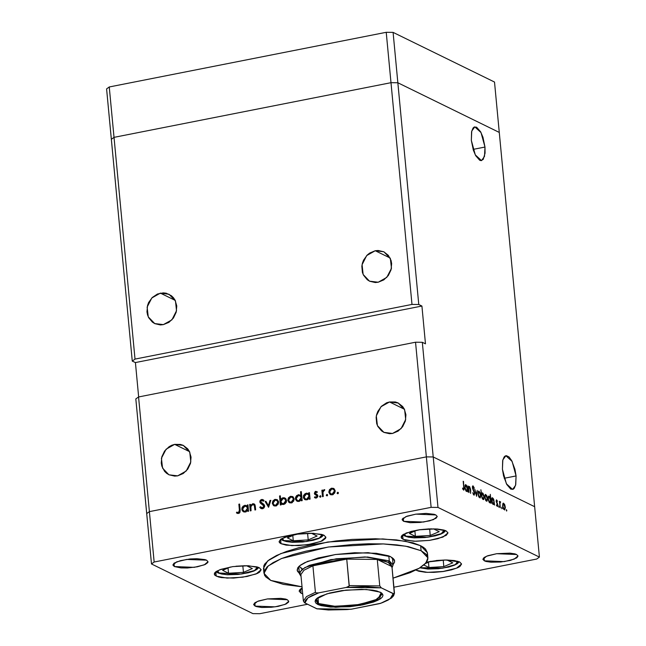 <?xml version="1.0" encoding="UTF-8"?>
<svg xmlns="http://www.w3.org/2000/svg" width="646" height="646" viewBox="0 0 646 646"><rect width="100%" height="100%" fill="white"/><g stroke="black" fill="none" stroke-linecap="round" stroke-linejoin="round"><path stroke-width="0.97" d="M114.019 137.372L390.983 82.696L397.831 82.769L499.31 132.454L494.545 82.05L534.678 506.674L499.31 132.454L397.831 82.769L393.067 32.373L494.545 82.05L393.067 32.373L418.794 304.532L411.946 304.46L390.983 82.696L397.831 82.769L499.31 132.454L397.831 82.769L390.983 82.696L386.219 32.3L393.067 32.373L386.219 32.3L411.946 304.46L134.982 359.128L109.255 86.968L386.219 32.3L109.255 86.968L106.558 88.93L109.255 86.968L114.019 137.372L390.983 82.696L397.831 82.769L418.794 304.532L421.895 306.051L418.794 304.532L411.946 304.46L134.982 359.128L114.019 137.372L390.983 82.696L114.019 137.372L111.322 139.326L114.019 137.372L111.322 139.326L106.558 88.93L132.285 361.09L134.982 359.128L132.285 361.09L111.322 139.326L114.019 137.372M375.245 250.737L383.918 251.819L390.329 258.513L391.436 268.316L386.793 277.409L378.225 282.237L383.821 279.912L388.343 275.543L391.096 269.794L391.662 263.544L391.08 260.524L388.319 255.291L383.789 251.754L378.185 250.462L375.245 250.737L369.649 253.062L367.211 255.025L363.504 260.185L362.382 263.18L361.808 266.305L362.39 272.45L363.52 275.236L367.235 279.71L369.682 281.22L375.286 282.512L378.225 282.237L369.552 281.155L363.141 274.461L362.043 264.658L366.678 255.566L375.245 250.737L390.087 258.004L375.245 250.737M160.369 293.155L169.034 294.237L175.454 300.923L176.552 310.734L171.917 319.827L163.341 324.655L168.945 322.33L173.459 317.961L176.213 312.212L176.778 305.954L175.074 300.156L173.435 297.701L171.351 295.682L166.192 293.227L163.309 292.88L157.487 294.027L152.327 297.443L148.62 302.603L147.498 305.598L146.933 311.848L147.506 314.868L148.637 317.654L152.359 322.12L154.806 323.638L160.402 324.922L163.341 324.655L154.677 323.573L148.257 316.879L147.159 307.068L151.794 297.976L160.369 293.155L175.211 300.422L160.369 293.155M174.662 444.351L183.327 445.433L189.746 452.127L190.845 461.938L186.209 471.031L177.634 475.852L183.23 473.526L187.752 469.157L190.505 463.408L191.071 457.158L189.367 451.352L187.728 448.905L183.198 445.369L180.484 444.424L174.662 444.351L171.779 445.231L169.058 446.677L164.544 451.045L161.791 456.795L161.225 463.053L161.799 466.065L164.569 471.305L166.652 473.324L169.099 474.834L174.695 476.126L177.634 475.852L168.969 474.77L162.55 468.084L161.452 458.272L166.087 449.18L174.662 444.351L189.504 451.619L174.662 444.351M389.538 401.933L398.211 403.015L404.622 409.709L405.728 419.52L401.085 428.613L392.518 433.434L398.114 431.108L402.636 426.74L405.389 420.99L405.954 414.74L404.243 408.934L402.611 406.487L398.081 402.951L395.368 402.006L389.538 401.933L386.655 402.813L381.503 406.229L377.797 411.389L376.675 414.385L376.101 417.502L376.683 423.647L377.813 426.433L381.528 430.906L383.974 432.416L389.578 433.708L392.518 433.434L383.845 432.36L377.434 425.666L376.335 415.854L380.97 406.762L389.538 401.933L404.38 409.201L389.538 401.933M484.968 147.062L473.114 149.404L484.968 147.062L482.95 137.291L480.632 131.792L476.587 127.149L474.099 127.133L473.066 128.086L471.612 131.744L471.338 140.392L471.782 131.033L474.818 126.858L481.028 132.551L484.968 147.062L484.524 156.421L481.48 160.596L475.278 154.903L471.338 140.392L473.357 150.163L475.666 155.662L479.72 160.305L481.02 160.644L483.24 159.368L485.049 153.15L484.968 147.062M516.049 475.924L504.203 478.258L516.049 475.924L514.935 469.327L511.721 460.655L509.032 456.972L506.375 455.672L505.18 455.987L504.146 456.948L502.701 460.598L502.427 469.254L502.863 459.895L505.907 455.713L512.117 461.405L516.049 475.924L515.613 485.283L512.569 489.458L506.359 483.765L502.427 469.254L503.541 475.852L506.755 484.524L510.808 489.167L513.295 489.183L514.329 488.231L515.774 484.573L516.049 475.924M146.69 513.546L149.396 511.592L426.352 456.924L433.2 456.988L534.678 506.674L433.2 456.988L422.363 342.332L425.472 343.85L421.895 306.051L135.385 362.608L132.285 361.09L135.385 362.608L138.632 396.919L135.385 362.608L421.895 306.051L425.472 343.85L422.363 342.332L433.2 456.988L426.352 456.924L415.515 342.259L422.363 342.332L415.515 342.259L426.352 456.924L149.396 511.592L138.559 396.927L415.515 342.259L138.559 396.927L135.854 398.889L146.69 513.546L149.396 511.592L138.559 396.927L135.854 398.889L151.455 563.95L146.69 513.546L149.396 511.592L154.16 561.988L431.116 507.32L426.352 456.924L149.396 511.592L146.69 513.546M300.858 568.06L302.473 568.997L299.074 566.284M297.967 567.543L298.945 568.335L297.967 567.543M299.445 573.39L297.144 570.16L299.623 565.791L307.544 561.398L335.452 554.526L368.139 552.685L390.693 556.715L394.399 559.856L394.561 562.238L393.083 564.523M264.012 570.079L263.746 566.074L264.795 563.982L269.204 559.719L276.545 555.479L286.533 551.434L298.791 547.743L312.834 544.538L336.065 540.92L352.135 539.426L375.568 538.724L396.402 539.886L412.851 542.834L420.659 545.668L421.135 550.707L427.886 557.805L425.892 562.989L419.109 568.327L393.034 578.202L410.145 572.639L418.85 568.48L424.761 564.208L427.636 559.985L427.894 557.942L426.053 554.106L421.135 550.707L420.659 545.668L423.493 547.299L425.577 549.068L427.41 552.766L420.659 545.668L405.228 541.146L382.771 538.901L327.853 541.994L280.962 553.533L267.662 560.922L263.495 568.254L263.972 573.293L268.138 565.961L281.438 558.572L328.329 547.033L383.248 543.94L405.704 546.185L421.135 550.707L408.425 546.71L396.878 544.933L383.369 543.94L368.422 543.787L352.611 544.465L328.612 546.992L306.091 551.111L292.88 554.575L281.704 558.467L273 562.626L267.097 566.897L264.222 571.112L264.489 575.118L265.797 576.991L270.722 580.399L263.972 573.301M302.021 586.802L270.722 580.399L283.424 584.396L302.021 586.802M416.638 570.442L415.927 570.047L416.638 570.442L416.573 569.715L416.638 570.442L418.874 571.25L425.439 572.267L433.942 572.356L443.075 571.508L451.465 569.853L457.82 567.64L459.912 566.429L461.551 564.031L459.621 561.963L461.543 563.99L456.552 568.197L443.156 571.492L427.466 572.38L416.638 570.442M426.554 562.125L445.546 559.977L459.621 561.963L454.413 560.534L446.733 559.977L437.746 560.365L426.554 562.125M301.117 593.246L299.187 591.219L302.134 587.965L299.558 590L299.187 591.179L301.117 593.246L300.705 588.869L301.117 593.246L302.691 593.86L301.117 593.246M216.224 576.175L214.294 574.149L219.285 569.942L232.681 566.647L248.371 565.759L259.199 567.697L261.129 569.764L259.49 572.162L257.399 573.373L247.03 576.498L233.521 578.089L221.425 577.605L218.453 576.991L214.819 575.206L214.286 574.108L214.666 572.929L215.925 571.71L220.875 569.344L232.762 566.631L246.312 565.71L256.963 566.889L259.199 567.697L261.121 569.724L256.131 573.931L242.735 577.225L227.045 578.113L216.224 576.175L215.804 571.799L216.224 576.175M280.986 543.714L279.064 541.687L284.054 537.48L297.451 534.177L313.14 533.297L323.969 535.227L325.899 537.294L325.519 538.481L322.168 540.912L311.8 544.037L298.29 545.62L286.194 545.135L280.986 543.714L279.581 542.745L279.056 541.647L280.695 539.24L289.142 535.825L297.531 534.169L311.081 533.249L321.732 534.42L323.969 535.227L325.891 537.254L320.9 541.461L307.504 544.764L291.814 545.644L280.986 543.714L280.574 539.329L280.986 543.714M403.056 539.297L401.126 537.27L406.116 533.063L419.512 529.768L435.21 528.88L446.031 530.818L447.961 532.885L446.329 535.284L437.875 538.707L429.493 540.363L415.943 541.283L405.284 540.104L401.65 538.328L401.126 537.23L401.497 536.051L402.757 534.831L411.211 531.408L419.593 529.752L428.734 528.904L437.237 528.993L443.802 530.003L446.031 530.818L447.961 532.845L442.97 537.052L429.574 540.347L413.884 541.235L403.056 539.297L402.644 534.92L403.056 539.297M174.347 566.542L172.902 565.024L176.641 561.867L186.694 559.396L206.583 560.179L208.028 561.729L207.746 562.618L205.226 564.442L197.45 566.784L187.324 567.971L180.945 567.907L174.347 566.542L172.902 564.992L174.121 563.191L180.46 560.623L190.174 558.984L196.917 558.693L204.903 559.573L206.583 560.179L208.028 561.697L204.281 564.854L194.236 567.325L174.347 566.542L174.032 563.255L174.347 566.542M484.322 560.841L482.877 559.323L486.624 556.166L496.669 553.695L516.558 554.478L518.003 556.028L516.776 557.829L510.437 560.397L500.731 562.036L490.92 562.206L485.994 561.447L484.322 560.841L482.877 559.291L484.104 557.49L487.811 555.713L496.726 553.679L509.952 553.113L514.886 553.872L516.558 554.478L518.003 555.996L514.256 559.153L504.211 561.624L484.322 560.841L484.015 557.555L484.322 560.841M255.113 606.085L253.668 604.567L257.415 601.41L267.46 598.939L287.349 599.722L288.794 601.273L288.52 602.161L286 603.978L278.224 606.328L271.522 607.28L261.719 607.45L256.793 606.691L255.113 606.085L253.668 604.535L254.895 602.734L258.61 600.958L267.525 598.923L280.752 598.357L285.677 599.117L287.349 599.722L288.794 601.24L285.048 604.398L275.002 606.869L255.113 606.085L254.807 602.799L255.113 606.085M403.556 521.298L402.111 519.78L405.85 516.622L415.903 514.151L435.784 514.935L437.237 516.485L436.01 518.286L429.671 520.854L419.957 522.493L410.153 522.662L403.556 521.298L402.103 519.747L402.385 518.859L407.045 516.17L415.959 514.143L426.126 513.449L434.112 514.329L435.784 514.935L437.229 516.453L433.49 519.61L423.445 522.081L403.556 521.298L403.241 518.011L403.556 521.298M437.964 507.393L539.442 557.07L534.678 506.674L433.2 456.988L437.964 507.393L431.116 507.32L154.16 561.988L151.455 563.95L252.933 613.627L151.455 563.95L154.16 561.988L149.396 511.592L426.352 456.924L431.116 507.32L437.964 507.393L433.2 456.988L426.352 456.924L433.2 456.988L534.678 506.674L539.442 557.07L437.964 507.393M468.98 492.535L468.043 485.929L468.479 487.254L468.834 486.519L469.642 486.68L470.579 489.385L470.651 493.35L470.054 488.263L469.505 487.302L468.867 487.439L468.98 492.535L468.649 488.497L469.149 487.189L470.191 488.836L470.651 493.35L470.668 490.217L469.367 486.47L468.479 487.254L468.043 485.929L468.98 492.535M474.77 493.31L474.059 495.224L472.678 492.72L473.938 494.311L474.455 493.504L472.492 488.101L472.452 486.446L473.025 485.897L474.212 487.892L473.97 488.287L472.969 486.785L472.856 488.336L474.77 493.31L472.735 487.665L472.985 486.777L473.97 488.287L474.212 487.892L472.856 485.881L472.412 487.544L474.447 493.132L473.873 494.279L472.678 492.72L473.962 495.183L474.77 493.31M476.603 496.265L474.737 489.208L476.409 494.497L477.2 490.411L476.603 496.265L477.2 490.411L476.409 494.497L474.737 489.208L476.603 496.265M478.016 493.899L478.541 491.21L479.93 492.212L480.785 495.571L480.212 497.921L478.638 496.459L478.016 493.899L480.091 497.961L480.761 495.24L480.18 492.777L478.694 491.154L478.016 493.899M484.758 497.202L485.283 494.505L486.664 495.506L487.536 499.18L486.947 501.215L485.889 500.707L484.758 497.202L486.826 501.264L487.496 498.542L486.914 496.071L485.429 494.448L484.758 497.202M493.762 499.657L494.586 505.067L494.15 503.791L493.487 504.566L492.632 503.985L491.574 501.135L491.848 497.993L493.205 498.437L493.762 499.657L492.187 497.759L491.485 500.464L493.189 504.494L494.15 503.791L494.586 505.067L493.762 499.657M506.65 511.083L506.432 509.597L506.65 511.083M502.596 505.931L503.121 503.242L504.502 504.243L505.366 507.603L504.792 509.952L503.218 508.499L502.596 505.931L504.671 509.993L505.342 507.28L504.76 504.809L503.274 503.186L502.596 505.931M501.958 508.79L501.732 507.304L501.958 508.79M500.295 507.869L499.366 501.264L499.778 502.37L500.133 501.611L500.626 501.982L499.947 503.291L500.295 507.869L499.939 503.517L500.626 501.982L500.174 501.595L499.778 502.37L499.366 501.264L500.295 507.869M499.035 507.352L498.809 505.866L499.035 507.352M496.168 501.199L496.548 499.802L497.444 501.086L497.275 501.53L496.685 500.61L496.483 501.167L497.775 504.469L497.541 506.504L496.419 505.237L496.572 504.752L497.331 505.697L497.541 504.978L496.168 501.199L497.533 504.873L497.299 505.705L496.572 504.752L496.419 505.237L497.477 506.521L497.856 505.002L496.491 501.328L496.669 500.61L497.275 501.53L497.444 501.086L496.483 499.802L496.168 501.199M490.33 498.026L490.29 494.335L491.146 503.387L490.718 502.112L490.048 502.887L489.192 502.305L488.134 499.447L488.408 496.314L488.998 496.088L489.765 496.79L490.33 498.026L488.756 496.071L488.053 498.777L489.749 502.806L490.718 502.112L491.146 503.387L490.29 494.335L490.33 498.026M481.924 497.735L480.858 489.716L481.536 493.649L482.199 492.825L483.055 493.399L484.161 496.588L483.757 499.487L482.958 499.471L482.182 498.397L483.491 499.633L484.193 496.919L482.497 492.898L481.536 493.649L480.858 489.716L481.924 497.735M467.09 486.6L467.914 492.01L467.478 490.734L466.816 491.509L465.96 490.928L464.902 488.077L465.177 484.936L466.533 485.38L467.09 486.6L465.524 484.702L464.821 487.407L466.517 491.436L467.478 490.734L467.914 492.01L467.09 486.6M463.489 489.2L463.868 488.433L463.222 481.302L464.191 489.458L463.553 490.096L462.584 488.651L462.714 488.061L463.812 490.144L463.545 481.464L463.78 487.173L463.61 489.216L462.907 489.313L463.489 489.2M536.745 559.032L393.89 587.23L536.745 559.032L539.442 557.07L536.745 559.032M307.585 604.268L259.781 613.7L307.585 604.268M251.052 510.776L250.301 510.921L249.687 504.478L250.438 504.332L250.551 505.495L252.756 503.759L253.983 503.864L255 504.889L255.655 509.872L254.904 510.017L254.29 505.277L252.699 504.574L250.866 506.319L251.052 510.776L250.777 506.698L252.699 504.574L253.708 504.663L254.395 505.535L254.904 510.017L255.655 509.872L255.348 506.577L254.08 503.904L252.756 503.759L250.551 505.495L250.438 504.332L249.687 504.478L250.301 510.921L251.052 510.776M264.666 505.891L264.101 507.74L262.728 508.693L260.919 508.491L259.781 507.32L260.443 506.73L262.421 507.845L263.907 506.343L263.415 505.099L260.007 502.62L259.894 501.086L260.919 499.762L262.704 499.511L264.044 500.521L263.423 501.191L261.46 500.448L260.564 501.74L263.851 504.365L264.666 505.891L260.564 501.74L261.678 500.384L263.423 501.191L264.044 500.521L261.678 499.463L259.813 501.926L260.411 503.177L263.915 506.028L262.421 507.845L260.443 506.73L259.781 507.32L261.073 508.58L262.502 508.749L264.666 505.891M268.615 507.312L265.118 501.433L265.926 501.272L268.397 505.568L269.98 500.472L270.795 500.311L268.615 507.312L270.795 500.311L269.98 500.472L268.397 505.568L265.926 501.272L265.118 501.433L268.615 507.312M272.281 503.323L272.903 500.868L274.8 499.423L277.021 499.584L278.491 501.457L278.248 504.033L276.068 505.939L273.428 505.503L272.281 503.323L273.928 505.826L275.753 506.012L278.604 502.071L277.546 499.947L275.123 499.342L272.903 500.868L273.581 501.207L272.903 500.868L272.281 503.323L273.145 503.743L272.281 503.323M287.817 500.254L288.439 497.808L290.337 496.354L292.557 496.516L294.027 498.389L293.785 500.965L291.604 502.871L288.956 502.435L287.817 500.254L289.465 502.758L291.289 502.951L294.132 499.011L293.082 496.879L290.66 496.273L288.439 497.808L289.117 498.139L288.439 497.808L287.817 500.254L288.681 500.682L287.817 500.254M308.836 494.02L308.723 492.825L309.474 492.68L310.08 499.124L309.329 499.269L309.224 498.155L307.197 499.794L304.5 499.342L303.467 497.8L303.572 495.498L305.041 493.681L306.963 493.132L308.836 494.02L306.236 493.205L303.345 497.154L305.017 499.665L306.85 499.875L309.224 498.155L309.329 499.269L310.08 499.124L309.474 492.68L308.723 492.825L309.523 493.221L308.723 492.825L308.836 494.02L309.636 494.416L308.836 494.02M337.785 493.77L337.018 493.173L337.785 492.284L338.383 492.761L338.157 493.568L338.044 492.349L337.018 493.173L337.785 493.77M328.846 492.155L329.468 489.7L331.366 488.255L333.586 488.416L335.056 490.29L334.814 492.866L332.633 494.771L329.993 494.335L328.846 492.155L330.494 494.658L332.327 494.852L335.169 490.912L334.111 488.78L331.697 488.174L329.468 489.7L330.146 490.039L329.468 489.7L328.846 492.155L329.71 492.575L328.846 492.155M326.965 495.91L326.198 495.312L326.965 494.424L327.562 494.893L327.336 495.708L327.223 494.481L326.198 495.312L326.965 495.91M323.258 496.524L322.507 496.669L321.902 490.225L322.645 490.08L322.742 491.025L324.47 489.668L324.454 490.532L323.614 490.718L322.976 492.123L323.258 496.524L322.976 492.123L324.801 489.765L324.13 489.668L322.742 491.025L322.645 490.08L321.902 490.225L322.507 496.669L323.258 496.524M320.319 497.218L319.552 496.621L320.319 495.732L320.925 496.201L320.699 497.016L320.586 495.797L319.552 496.621L320.319 497.218M314.336 493.326L315.264 491.485L317.364 491.937L316.911 492.591L315.636 492.171L315.078 492.979L317.719 495.304L317.784 496.556L316.903 497.759L315.482 498.042L314.4 497.501L314.844 496.806L316.508 497.097L317.097 495.991L314.82 494.384L314.336 493.326L314.707 494.263L317.097 495.991L316.112 497.242L314.844 496.806L314.4 497.501L316.225 498.026L317.84 495.813L317.461 494.868L315.078 493.148L315.789 492.123L316.911 492.591L317.364 491.937L315.716 491.331L317.234 491.832L315.716 491.331L314.336 493.326L315.369 493.835L314.336 493.326M300.907 495.643L300.543 491.792L301.294 491.646L302.15 500.69L301.399 500.836L301.294 499.721L299.098 501.401L296.571 500.908L295.537 499.366L295.537 497.388L296.595 495.668L298.678 494.715L300.907 495.643L298.315 494.763L295.416 498.72L297.087 501.231L298.92 501.441L301.294 499.721L301.399 500.836L302.15 500.69L301.294 491.646L300.543 491.792L301.351 492.187L300.543 491.792L300.907 495.643L301.714 496.031L300.907 495.643M281.042 503.646L281.155 504.833L280.404 504.986L279.548 495.934L280.299 495.789L280.655 499.56L282.318 498.001L284.272 497.783L285.823 498.744L286.525 500.505L286.299 502.16L285.152 503.743L283.271 504.51L281.575 504.106L283.634 504.461L286.525 500.505L284.862 497.993L283.021 497.783L280.655 499.56L280.299 495.789L279.548 495.934L280.404 504.986L281.155 504.833L281.042 503.646L282.076 504.146L281.042 503.646M247.337 506.157L247.224 504.97L247.975 504.817L248.581 511.261L247.838 511.414L247.733 510.3L245.528 511.979L243.009 511.479L241.967 509.936L241.967 507.958L243.025 506.238L245.109 505.285L247.337 506.157L244.745 505.342L241.846 509.29L243.518 511.81L245.351 512.02L247.733 510.3L247.838 511.414L248.581 511.261L247.975 504.817L247.224 504.97L248.024 505.358L247.224 504.97L247.337 506.157L248.137 506.553L247.337 506.157M238.471 512.569L239.464 511.357L238.859 504.195L239.609 504.05L240.094 512.157L238.511 513.481L236.404 512.859L236.783 512.092L238.471 512.569L236.783 512.092L236.404 512.859L238.511 513.481L240.175 510.009L239.609 504.05L238.859 504.195L239.416 510.065L240.207 510.453L239.416 510.065L238.471 512.569L239.464 513.053L238.471 512.569M252.933 613.627L259.781 613.7L252.933 613.627M427.418 552.903L427.159 554.946M299.421 573.373L297.451 571.25L297.136 570.079L297.919 567.616L300.543 565.08L304.912 562.553L318.155 557.95L335.621 554.502L354.654 552.734L376.255 553.275L388.577 555.826L390.693 556.715L394.714 560.938M392.606 559.476L393.406 558.515L392.606 559.476M338.052 493.657L338.415 492.914L338.052 493.657M338.342 492.64L337.648 492.3L338.342 492.64M331.923 488.941L332.73 488.683L331.697 488.174L333.998 488.691L331.931 488.941M331.027 494.844L329.945 493.084L330.59 494.416M333.045 494.602L331.899 494.424M334.16 489.636L333.134 489.135L335.185 491.436L334.418 491.065L332.246 494.061L333.231 494.545L330.817 493.891L329.597 492.01L331.761 488.974L333.134 489.135M330.825 493.899L333.142 494.586M327.231 495.797L327.595 495.054L327.231 495.797M327.522 494.779L326.828 494.44L327.522 494.779M323.032 491.808L322.976 491.146L323.032 491.808M322.701 490.621L321.902 490.225L322.701 490.621M323.218 491.259L322.742 491.025L323.218 491.259M324.712 489.959L324.13 489.668L324.712 489.959M320.594 497.105L320.949 496.362L320.594 497.105M320.876 496.088L320.182 495.748L320.876 496.088M315.757 493.972L317.065 494.594M317.194 494.626L316.282 494.182L317.194 494.626M315.474 498.042L314.4 497.501L315.434 498.001L315.829 497.38L315.474 498.042M315.329 497.137L316.459 497.686M317.016 497.686L316.112 497.242L317.016 497.686M317.824 496.354L317.097 495.991L317.824 496.354M317.848 495.918L316.831 495.417L317.848 495.91M315.967 494.981L314.707 494.263L315.741 494.771L315.361 493.705L315.862 494.893M316.096 492.123L316.75 491.84L316.096 492.123M310.023 498.55L309.224 498.155L310.023 498.55M305.558 499.867L304.436 498.042L305.558 499.867M304.218 497.582L305.405 498.922L307.779 499.56L305.356 498.898L304.096 497.016L306.325 493.988L307.771 494.15L309.83 496.459L309.03 496.063L306.802 499.083L308.481 498.026L309.03 496.063L308.142 494.376L306.325 493.988L304.387 495.506L304.218 497.573M306.479 493.964L307.278 493.705L306.236 493.205L308.497 493.697L306.479 493.964M309.943 497.711L309.636 498.357L309.943 497.711M305.356 498.906L306.034 499.188M308.796 494.65L307.771 494.15M302.094 500.117L301.294 499.721L302.094 500.117M297.628 501.433L296.506 499.6L297.628 501.433M296.288 499.148L297.475 500.488L299.849 501.126L297.426 500.464L296.167 498.583L298.395 495.555L299.841 495.716L301.9 498.018L301.101 497.63L298.872 500.65L300.551 499.584L301.101 497.63L300.212 495.942L298.395 495.555L296.457 497.073L296.288 499.14M298.549 495.53L299.348 495.272L298.315 494.763L300.519 495.272L298.557 495.53M302.021 499.277L301.706 499.923L302.021 499.277M297.426 500.464L298.105 500.755M301.811 497.081L300.875 496.217L301.811 497.073M290.894 497.04L291.693 496.782L290.66 496.273L292.969 496.79L290.894 497.04M289.989 502.943L288.915 501.183L289.553 502.515M292.008 502.701L290.87 502.523M293.123 497.735L292.105 497.234L294.148 499.536L293.389 499.164L291.217 502.16L292.202 502.645L289.779 501.99L288.568 500.109L290.732 497.073L292.097 497.234M289.788 501.999L292.105 502.685M281.276 503.759L281.171 502.661L281.276 503.759M280.962 500.464L280.889 499.673L280.962 500.464M280.348 496.33L279.548 495.934L280.348 496.33M281.252 499.851L280.655 499.56L281.252 499.851M285.306 498.292L283.271 498.55L284.062 498.292L283.021 497.783L285.354 498.308M282.407 504.469L282.076 504.146L282.407 504.469M285.508 499.245L284.523 498.76L286.541 501.03L285.774 500.65L283.554 503.67L282.108 503.517L280.849 501.603L283.077 498.583L284.523 498.76M282.108 503.517L284.426 504.203L283.174 504.042M284.531 504.155L283.554 503.67L284.531 504.155M275.358 500.109L276.165 499.851L275.123 499.342L277.433 499.859L275.358 500.109M274.461 506.012L273.379 504.251L274.017 505.584M276.48 505.77L275.333 505.592M277.594 500.803L276.569 500.303L278.612 502.604L277.853 502.225L275.68 505.22L276.666 505.705L274.243 505.059L273.032 503.177L275.196 500.133L276.561 500.295M274.251 505.059L276.577 505.753M268.841 506.601L266.152 501.942L265.118 501.433L266.297 501.91L268.841 506.601M269.059 505.891L268.397 505.568L269.059 505.891M270.642 500.795L269.98 500.472L270.642 500.795M261.614 508.757L259.781 507.32L261.17 507.514L260.814 507.829L261.614 508.757M261.493 507.716L262.849 508.337M264.666 506.391L263.915 506.028L264.666 506.391M264.19 505.39L260.411 503.177L261.444 503.686L260.855 502.443L259.813 501.926L260.847 502.435L261.444 503.686L263.544 504.954M263.067 499.931L261.8 500.367L262.712 499.972L261.678 499.463L263.398 499.947M262.551 500.488L263.471 500.941M250.858 506.359L250.785 505.608L250.858 506.359M250.486 504.873L249.687 504.478L250.486 504.873M251.108 505.77L250.551 505.495L251.108 505.77M253.006 504.534L253.789 504.268L252.756 503.759L254.556 504.243M255.42 507.376L254.621 506.981L255.42 507.376M255.267 505.963L254.395 505.535L255.267 505.963M254.79 505.188L253.708 504.663M254.266 504.219L253.111 504.486M248.532 510.687L247.733 510.3L248.532 510.687M244.059 512.003L242.936 510.178L244.059 512.003M242.718 509.718L241.846 509.29L242.718 509.718M244.987 506.101L245.779 505.85L244.745 505.342L247.006 505.842L244.987 506.101M248.452 509.847L248.145 510.502L248.452 509.847M243.857 511.043L242.597 509.153L244.826 506.133L246.271 506.286L247.531 508.2L245.302 511.22L243.865 511.043L246.166 511.753L244.543 511.325M247.305 506.787L246.271 506.286M247.531 508.2L248.33 508.596L246.643 506.512L244.592 506.189L242.896 507.643L242.718 509.71L243.905 511.059L246.279 511.697L245.302 511.22L246.982 510.162L247.531 508.2M239.658 504.591L238.859 504.195L239.658 504.591M237.566 513.457L236.404 512.859L237.437 513.368L237.817 512.601L238.947 513.053L237.914 512.553L239.416 513.094L237.817 512.601L237.566 513.457M236.929 512.173L237.817 512.601M332.246 494.061L333.893 493.003L334.426 491.315L333.885 489.716L332.246 488.925L330.461 489.668L329.581 491.759L330.469 493.673L332.246 494.061M291.217 502.16L292.856 501.102L293.397 499.415L292.848 497.816L291.209 497.024L289.432 497.767L288.552 499.859L289.432 501.772L291.217 502.16M283.077 498.583L281.398 499.641L280.832 501.344L281.39 502.959L283.069 503.727L285.217 502.604L285.79 500.908L284.878 498.987L283.077 498.583M275.68 505.22L277.32 504.163L277.861 502.475L277.312 500.884L275.672 500.093L273.896 500.836L273.016 502.927L273.896 504.841L275.68 505.22M506.359 510.598L506.884 510.493L506.359 510.598M502.968 503.387L503.654 503.25L502.968 503.387M503.727 504.042L505.01 507.126L504.494 509.185L503.605 509.25L504.203 509.129L502.62 506.157L503.727 504.042L503.186 504.195L502.919 506.101L503.589 508.434L504.591 509.145L505.043 507.611L503.727 504.042M501.667 508.305L502.192 508.2L501.667 508.305M499.826 502.144L500.626 501.982L499.826 502.144M500.157 502.418L499.487 502.556M498.736 506.868L499.261 506.763L498.736 506.868M496.653 502.887L497.073 502.806L496.653 502.887M496.653 505.786L497.162 505.681L496.653 505.786M492.704 504.082L494.15 503.791L492.704 504.082M491.881 497.961L492.567 497.824L491.881 497.961M492.648 498.615L493.956 501.7L493.415 503.751L492.518 503.823L493.124 503.702L491.517 500.69L492.648 498.615L492.123 498.704L492.3 502.596L493.326 503.759L493.972 502.653L493.617 500.101L492.648 498.615M489.264 502.394L490.718 502.112L489.264 502.394M488.441 496.281L489.127 496.144L488.441 496.281M489.208 496.935L490.516 500.02L489.975 502.071L489.087 502.144L489.684 502.023L488.077 499.003L489.208 496.935L488.683 497.024L488.376 498.946L489.054 501.312L490.072 502.039L490.548 500.513L489.208 496.935M485.122 494.65L485.808 494.521L485.122 494.65M485.881 495.304L487.173 498.389L486.648 500.448L485.76 500.513L486.365 500.4L484.783 497.42L485.501 495.304L485.049 496.871L485.55 499.31L486.567 500.456L487.189 499.326L486.866 496.879L485.881 495.304M481.835 493.027L482.497 492.898L481.835 493.027M483.886 496.984L483.038 498.769L481.423 495.748L482.562 493.681L483.87 496.758L482.99 494.077L482.013 493.802L481.9 496.726L483.038 498.769L482.449 498.89L483.725 498.413L483.886 496.976M478.387 491.356L479.074 491.218L478.387 491.356M480.446 495.304L479.913 497.145L479.025 497.218L479.631 497.097L478.04 494.125L479.146 492.01L480.43 495.086L479.744 492.68L478.759 492.002L478.315 493.576L478.815 496.015L480.01 497.113L480.454 495.337M473.292 494.4L473.873 494.279L473.292 494.4M472.638 486.018L473.106 485.929L472.638 486.018M468.77 486.583L469.367 486.47L468.77 486.583M466.032 491.025L467.478 490.734L466.032 491.025M465.209 484.904L465.895 484.766L465.209 484.904M465.976 485.558L467.284 488.642L466.743 490.694L465.855 490.766L466.452 490.645L464.845 487.633L465.976 485.558L465.451 485.647L465.144 487.577L465.823 489.934L466.84 490.661L467.316 489.135L465.976 485.558M462.77 489.046L463.239 488.957L462.77 489.046M445.683 530.657L443.721 532.587L440.701 534.145L435.267 535.865L424.882 537.577L414.28 537.868L408.563 537.206L404.8 536.018L413.448 537.722L428.54 537.076L435.711 535.655L441.153 533.766L444.02 531.69L444.165 530.108L441.412 533.636L427.62 537.197L405.922 536.164L404.8 536.018L403.484 534.355M405.922 536.164L404.719 535.332L404.339 533.879L405.922 536.164M439.175 531.65L433.426 528.832L439.175 531.65L430.26 535.453L439.175 531.65M431.568 528.832L422.767 529.357L431.568 528.832M417.13 530.14L409.443 533.426L415.394 536.341L430.26 535.453L415.394 536.341L414.902 531.093L415.394 536.341L409.443 533.426L417.13 530.14M429.647 528.945L430.26 535.453L429.647 528.945M217.96 572.897L226.617 574.601L241.701 573.955L248.88 572.542L254.314 570.644L257.189 568.569L257.334 566.994L254.572 570.515L240.788 574.076L219.083 573.042L217.96 572.897L216.652 571.234M219.083 573.042L217.888 572.219L217.508 570.757L219.083 573.042M252.336 568.528L246.594 565.718L252.336 568.528L243.429 572.332L252.336 568.528M244.737 565.71L235.927 566.235L244.737 565.71M230.299 567.018L222.604 570.305L228.555 573.22L243.429 572.332L228.555 573.22L228.062 567.979L228.555 573.22L222.604 570.305L230.299 567.018M242.807 565.823L243.429 572.332L242.807 565.823M282.73 540.436L291.386 542.139L306.47 541.485L313.649 540.072L319.084 538.183L321.958 536.099L322.104 534.525L319.342 538.053L305.558 541.614L283.852 540.581L282.73 540.436L281.422 538.764M283.852 540.581L282.649 539.749L282.278 538.288L283.852 540.581M317.105 536.059L311.364 533.249L317.105 536.059L308.19 539.862L317.105 536.059M309.507 533.249L300.697 533.774L309.507 533.249M295.069 534.557L287.373 537.843L293.324 540.759L308.19 539.862L293.324 540.759L292.832 535.51L293.324 540.759L287.373 537.843L295.069 534.557M307.577 533.362L308.19 539.862L307.577 533.362M302.28 589.491L301.545 588.304M457.756 561.253L455.373 564.588L442.801 568.117L420.255 567.632L430.527 569.005L442.122 568.222L449.301 566.8L454.736 564.911L457.61 562.836L457.756 561.253M452.757 562.795L447.016 559.977L452.757 562.795L443.842 566.599L452.757 562.795M445.159 559.977L436.349 560.502L445.159 559.977M430.72 561.285L425.391 563.562L430.72 561.285M423.889 564.992L428.976 567.487L443.842 566.599L428.976 567.487L428.484 562.238L428.976 567.487L423.889 564.992M443.229 560.09L443.842 566.599L443.229 560.09M316.379 598.85L318.51 603.566L317.864 604.462L316.007 599.246L326.868 593.819L346.086 590.089L366.411 589.451L380.179 592.156L382.222 593.569L382.981 595.16L382.44 596.872L380.615 598.64L377.571 600.392L373.436 602.072L362.535 604.922L349.583 606.78L330.623 607.103L321.102 605.633L317.864 604.462L315.829 603.049L315.07 601.458L315.611 599.746L317.436 597.978L320.481 596.226L329.694 593.02L341.847 590.622L361.502 589.281L372.637 590.097L376.949 590.985L381.633 593.036L379.291 599.488L360.549 605.302L335.557 607.321L317.864 604.462L318.51 603.566L315.781 600.691L316.387 598.85M317.953 597.631L318.51 603.566L317.953 597.631M388.189 562.343L391.944 566.647L391.032 564.354L388.189 562.343L383.53 560.688L377.264 559.452L391.944 566.647L394.448 593.101L393.939 593.868L381.277 587.86L379.767 585.914L377.264 559.452L388.189 562.343L389.263 560.849L388.189 562.343M392.049 567.777L389.263 560.849L393.115 564.903L392.049 567.777M388.795 555.907L389.263 560.849L388.795 555.907M350.245 609.291L316.774 608.766L304.476 602.702L303.362 600.998L304.872 602.936L307.876 597.881L318.744 592.907L316.031 592.899L315.41 592.277L306.543 596.605L303.362 600.998L300.866 574.536L303.362 600.998L306.543 596.605L315.41 592.277L312.914 565.823L304.048 570.152L300.866 574.536L300.931 575.247L300.866 574.536L304.048 570.152L312.914 565.823L346.765 559.137L337.325 560.203L324.034 562.626L312.914 565.823L346.765 559.137L377.264 559.452L391.944 566.647L394.278 593.714L393.172 593.682L381.277 587.86L365.281 586.552L346.175 587.489L318.744 592.907L316.031 592.899L315.41 592.277L312.914 565.823L346.765 559.137L349.123 586.067L346.175 587.489L318.744 592.907L312.422 595.321L307.876 597.881L305.316 600.465L304.872 602.936L317.291 608.936M301.036 576.377L299.453 573.753L301.835 569.562L309.434 565.347L336.227 558.75L367.606 556.981L389.263 560.849L365.087 556.9L330.865 559.606L304.88 567.503L299.736 572.138L301.036 576.377M350.964 609.267L316.774 608.766L328.346 609.953L347.007 609.574L351.876 609.13L381.092 603.162M351.02 609.259L379.307 603.711L382.674 602.532L388.133 600.029L391.71 597.445L393.22 594.901L393.172 593.682L390.176 598.737L380.437 603.421L391.484 598.026L393.584 595.806L394.448 593.27M377.264 559.452L346.765 559.137L349.26 585.599L379.767 585.914L377.264 559.452M349.26 585.599L348.775 586.439L346.175 587.489L381.277 587.86L379.767 585.914L349.26 585.599M381.188 592.721L382.125 594.417L375.051 600.376L356.075 605.052L333.845 606.303L318.51 603.566L335.46 606.352L359.523 604.503L378.015 598.995L381.188 592.729M427.41 552.766L427.886 557.805M316.395 492.22L316.976 492.502M316.483 495.191L317.525 495.7M299.841 495.716L300.875 496.217M236.864 512.141L237.906 512.641M504.494 509.185L503.67 509.347M503.452 503.993L502.653 504.155M500.246 502.37L499.479 502.523M497.299 505.705L496.677 505.834M493.415 503.751L492.583 503.92M492.357 498.567L491.549 498.728M489.975 502.071L489.143 502.233M488.917 496.887L488.11 497.04M486.648 500.448L485.824 500.61M485.606 495.264L484.807 495.417M482.271 493.633L481.246 493.843M483.321 498.825L482.505 498.978M479.913 497.145L479.09 497.315M478.872 491.961L478.072 492.123M474.083 494.319L473.324 494.473M472.985 486.777L472.387 486.898M469.133 487.197L468.18 487.383M466.743 490.694L465.911 490.863M465.685 485.509L464.878 485.671M463.61 489.216L462.924 489.353M404.816 536.027L402.951 534.694M216.119 571.573L217.977 572.905L221.723 574.084L227.449 574.746L238.043 574.456L248.427 572.744L253.87 571.032L256.89 569.465L258.852 567.535M280.889 539.111L282.746 540.444L286.493 541.614L292.218 542.277L302.812 541.986L313.197 540.274L318.639 538.562L321.66 537.004L323.622 535.066M302.296 589.661L301.012 588.643M419.989 567.802L427.862 569.013L438.464 568.722L448.849 567.01L454.291 565.29L457.311 563.732L459.274 561.802M392.437 557.724L393.115 564.903M298.775 566.582L299.453 573.753"/></g></svg>
